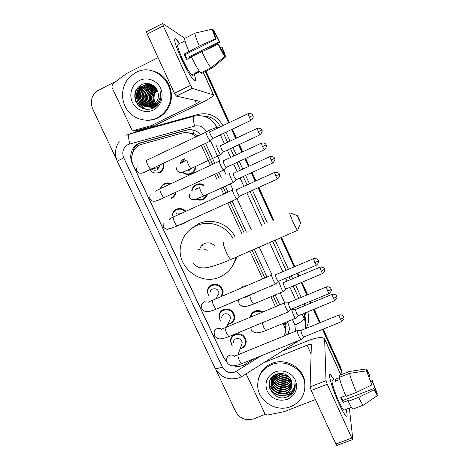 <?xml version="1.0" encoding="UTF-8"?>
<svg xmlns="http://www.w3.org/2000/svg" width="469" height="469" viewBox="0 0 469 469"><rect width="100%" height="100%" fill="white"/><g stroke="black" fill="none" stroke-linecap="round" stroke-linejoin="round"><path stroke-width="0.7" d="M192.167 190.326L191.78 190.52C192.308 187.782 193.808 185.8 196.277 184.569C198.979 183.432 201.594 183.655 204.121 185.237M207.427 194.535C206.694 196.787 205.264 198.416 203.153 199.431C200.884 200.404 198.616 200.369 196.347 199.325M240.386 288.412L243.329 286.201L247.016 285.58M254.661 292.885L254.69 293.33M250.27 317.232C250.704 314.4 252.24 312.377 254.884 311.158C257.616 310.12 260.231 310.408 262.734 312.02M195.737 167.656C195.204 170.423 193.703 172.428 191.229 173.665C188.321 174.884 185.566 174.562 182.963 172.698M220.207 320.726L218.906 316.223C219.111 313.122 220.635 310.9 223.467 309.563C229.71 308.145 233.462 310.554 234.723 316.804C234.635 320.081 233.099 322.42 230.132 323.821L227.776 324.401M232.067 345.764L230.414 341.063C230.537 337.868 232.061 335.587 234.987 334.215C241.095 332.826 244.83 335.153 246.202 341.198C246.196 344.551 244.666 346.943 241.605 348.373L240.087 348.825M172.041 216.057L172.234 214.515C172.856 212.058 174.292 210.282 176.549 209.18C180.061 207.826 183.174 208.523 185.888 211.279M186.046 221.884L183.408 223.854L180.172 224.545M223.144 291.794L222.845 291.941M208.259 295.394L207.327 291.167C207.626 288.177 209.139 286.031 211.859 284.736C218.273 283.288 222.036 285.803 223.156 292.275L221.925 296.297M160.861 188.257L160.468 188.409C161.189 186.222 162.567 184.634 164.607 183.637C166.753 182.687 168.928 182.676 171.126 183.608M175.992 192.149L175.834 193.081C175.195 195.538 173.759 197.32 171.519 198.416M163.71 163.142L163.652 168.09C162.913 170.241 161.541 171.806 159.542 172.791M196.095 136.801C191.897 133.079 187.125 131.859 181.779 133.137L140.026 144.78C137.153 146.199 134.949 148.333 133.425 151.194C131.185 155.761 131.115 160.41 133.196 165.141L223.772 357.618L226.779 361.88M197.918 135.934L193.486 133.366L186.586 132.645M277.625 305.794L273.087 295.916M269.089 287.221L268.913 286.84M264.838 277.965L252.088 250.206M244.232 233.105L229.951 202.016M225.841 193.076L223.197 187.319M219.076 178.349L216.76 173.307M212.621 164.302L203.464 144.37M285.387 331.419L285.879 325.029L285.263 322.572M284.712 335.681L285.205 329.168L283.159 323.44M275.461 306.697L270.924 296.83M266.931 288.136L266.755 287.755M262.681 278.891L249.924 251.15M242.068 234.06L227.787 202.995M223.678 194.06L221.034 188.309M216.913 179.346L214.597 174.304M210.458 165.305L201.301 145.396M233.292 365.761C237.677 366.987 241.758 366.465 245.545 364.196L254.655 358.457M180.137 163.4C180.899 161.26 182.283 159.695 184.299 158.704M221.485 311.305L221.374 310.888M176.631 209.719L176.866 209.045M210.13 286.518L210.036 285.85M211.877 285.187L211.871 284.73M242.045 287.444L241.986 286.94M251.9 313.908L251.753 313.568M200.773 134.574C196.558 130.306 191.592 128.84 185.871 130.165L138.918 143.25C136.192 144.593 134.075 146.604 132.569 149.294C130.23 153.85 130.112 158.522 132.205 163.294L223.672 357.659L226.838 362.05M131.748 156.869L133.595 149.171C135.095 146.498 137.2 144.493 139.914 143.162L186.609 130.148L189.798 129.649M292.709 392.911L289.824 394.347L292.709 392.911M116.652 159.706L92.751 109.125C90.001 102.136 91.285 96.192 96.608 91.279L116.881 80.791M265.272 414.332L253.688 418.84C245.873 421.027 239.876 418.635 235.708 411.653L215.869 369.666M322.49 329.426L341.027 370.217L342.141 374.326M205.293 71.569L228.62 122.896M231.633 129.526L235.702 138.484M238.592 144.839L241.934 152.191M244.924 158.762L248.435 166.495M251.302 172.797L255.142 181.245M258.102 187.764L272.94 220.412M280.79 237.683L294.098 266.955M297.035 273.421L298.36 276.329M301.192 282.567L306.867 295.054M309.816 301.532L310.589 303.25M313.433 309.493L319.536 322.918M323.252 329.115L340.793 367.725L342.065 373.717L340.91 368.962L322.871 329.273L340.91 368.962L341.027 370.217M205.674 71.382L229.007 122.714L205.674 71.382M232.02 129.344L236.089 138.302L232.02 129.344M238.979 144.657L242.321 152.015L238.979 144.657M245.305 158.586L248.822 166.319L245.305 158.586M251.683 172.621L255.523 181.069L251.683 172.621M258.489 187.588L273.327 220.242L258.489 187.588M281.177 237.513L294.479 266.791L281.177 237.513M297.422 273.263L298.741 276.171L297.422 273.263M301.573 282.402L307.248 294.89L301.573 282.402M310.197 301.374L310.976 303.091L310.197 301.374M313.814 309.335L319.917 322.766L313.814 309.335M288.089 334.303C289.203 331.771 289.531 329.121 289.086 326.365L287.468 321.664M279.77 304.897L275.233 295.013M271.24 286.307L271.064 285.932M266.99 277.05L254.239 249.268M246.377 232.155L232.096 201.043M227.993 192.097L225.349 186.334M221.227 177.358L218.912 172.311M214.773 163.3L205.621 143.356M289.215 330.082L287.561 334.514M289.719 395.367L290.891 394.857M206.055 71.194L229.382 122.532M232.401 129.168L236.47 138.121M239.354 144.481L242.702 151.839M245.686 158.405L249.203 166.143M252.064 172.451L255.904 180.893M258.87 187.418L273.703 220.072M281.552 237.349L294.86 266.627M297.797 273.099L299.122 276.007M301.954 282.244L307.629 294.731M310.578 301.215L311.357 302.933M314.195 309.182L320.298 322.608M340.793 367.725L341.942 372.45M165.141 183.414L165.358 183.877M221.251 311.756L221.005 311.234M208.945 287.808L208.699 287.286M208.94 286.964L208.975 287.773M208.863 287.931L208.101 288.283M220.565 312.63L220.301 312.073M180.923 57.763C175.605 45.745 173.677 39.355 175.136 38.593C176.033 38.775 177.616 40.633 179.873 44.156L175.951 39.044C173.213 37.678 174.867 43.916 180.923 57.763C185.624 67.835 189.669 75.034 193.058 79.367C196.054 82.685 196.405 80.826 194.107 73.791C196.071 79.712 196.106 81.981 194.213 80.586C190.965 77.291 186.533 69.682 180.923 57.763M150.684 125.792L154.008 125.821L150.684 125.792L134.257 130.341C133.032 130.581 132.106 130.136 131.478 129.004L111.862 87.134L112.449 84.139L126.747 73.387L158.076 57.628M154.389 125.674L198.926 104.118C208.5 99.387 213.407 96.344 213.641 94.973L192.29 88.324L176.326 96.133L200.146 101.368L196.482 103.643L151.071 125.645M154.008 125.821L137.892 130.276L134.257 130.341M184.85 38.294L162.637 23.479L163.276 25.877L147.243 34.073C146.498 32.39 146.305 31.587 146.662 31.658L162.479 23.561M176.326 96.133L174.468 93.237L190.496 85.376L163.276 25.877M190.496 85.376L192.29 88.324M174.468 93.237L147.243 34.073M187.119 59.264L185.056 54.685L216.221 39.103L212.422 29.09C212.14 29.676 213.237 32.865 215.711 38.663L199.302 46.062L184.065 54.146L186.533 59.557L191.481 57.089M214.087 33.481L214.738 33.152L219.316 41.782L189.066 56.872L189.623 58.015M192.794 74.436C192.818 75.351 192.483 75.515 191.786 74.934C189.412 72.525 186.199 67.008 182.142 58.379C177.763 48.366 176.567 43.852 178.548 44.825M199.231 71.048L194.682 73.293L195.649 73.715L199.718 71.71M190.162 57.746L189.986 57.37L194.981 54.908M201.353 72.631L201.682 73.352L211.841 68.345L225.501 57.019L224.03 53.759L223.631 53.958M200.755 72.924C198.557 70.567 195.409 65.173 191.311 56.737L218.167 44.121L218.665 44.532L224.762 56.462L210.997 67.876L200.755 72.924M210.997 67.876C208.922 65.455 205.844 60.003 201.776 51.52M207.638 48.87L219.791 42.192L219.316 41.782M214.738 33.152L213.26 29.869L212.815 29.969M213.26 29.869C214.82 32.162 217 36.271 219.791 42.192M220.248 47.762L221.69 47.041L222.154 47.428C224.54 52.997 225.653 56.192 225.501 57.019M224.762 56.462C223.285 54.398 221.092 50.283 218.167 44.121M221.69 47.041L224.03 53.759M180.852 42.978L184.997 40.891M188.831 51.297C185.413 43.23 184.129 38.88 184.968 38.241L195.098 33.135M199.302 46.062C195.854 37.977 194.494 33.651 195.215 33.07L212.422 29.09M216.221 39.103L215.711 38.663M185.056 54.685L184.065 54.146M189.986 57.37L189.066 56.872M195.649 73.715L195.315 72.982M145.091 97.693L145.66 93.448M156.939 117.93C146.521 123.042 133.173 119.12 126.683 109.101C120.111 99.147 121.535 84.772 130.036 76.623L135.852 72.496C155.386 61.41 179.152 87 167.937 106.95C165.422 111.874 161.752 115.538 156.939 117.93M154.172 71.44C168.271 75.48 175.764 93.958 168.752 107.061C166.249 111.956 162.602 115.597 157.813 117.983C154.19 119.718 150.379 120.474 146.381 120.252M151.786 85.006L145.443 85.909L142.048 88.465C133.97 96.784 144.417 111.358 154.067 105.912L158.053 101.89M151.082 84.789C148.538 84.244 146.164 84.502 143.965 85.557L140.542 88.131C132.44 96.473 142.822 111.135 152.56 105.783M151.616 84.948L145.073 85.821L141.673 88.383C133.577 96.72 144.047 111.323 153.715 105.865L157.572 102.488M154.02 86.067C150.578 84.103 147.102 83.904 143.59 85.464L140.161 88.049C132.352 96.098 141.738 110.491 151.528 106.035L156.716 101.679C158.61 98.443 158.921 95.025 157.654 91.426C154.418 84.496 149.253 82.11 142.16 84.273C135.318 88.295 133.243 94.14 135.934 101.808C139.997 108.591 145.66 110.778 152.912 108.368C155.397 107.243 157.408 105.502 158.932 103.145C160.931 99.621 161.471 95.846 160.556 91.824C161.014 98.895 158.282 103.567 152.355 105.842L151.528 106.035M152.472 85.27L146.897 86.255L143.532 88.793C135.518 97.036 145.877 111.493 155.45 106.094L158.727 103.467M152.302 85.2L146.539 86.167L143.162 88.711C135.131 96.977 145.519 111.458 155.104 106.047L159.489 102.119M153.134 85.575L148.327 86.595L144.991 89.11C137.581 96.743 146.076 110.532 155.597 106.78M152.97 85.493L147.975 86.513L144.628 89.034C136.866 97.019 146.486 111.2 156.042 106.428M153.779 85.927L149.734 86.935L146.422 89.427C141.462 94.597 143.608 103.989 149.722 106.569M153.621 85.833L149.388 86.853L146.07 89.35C139.393 96.251 145.736 108.996 154.799 107.342M154.324 86.331L151.118 87.263L147.835 89.737C143.133 94.656 144.833 103.479 150.438 106.399M154.201 86.22L150.778 87.181L147.483 89.661C142.717 94.638 144.528 103.608 150.262 106.451M154.823 86.8L152.478 87.592L149.218 90.042C145.091 96.139 145.736 101.521 151.153 106.176M154.694 86.677L152.144 87.51L148.878 89.966C144.71 96.18 145.408 101.603 150.977 106.24M155.321 87.334L153.82 87.908L150.584 90.341C146.627 95.987 147.055 101.169 151.874 105.894M155.192 87.193L153.486 87.832L150.244 90.265C146.246 96.028 146.727 101.257 151.692 105.971M155.808 87.932L151.927 90.634C148.151 95.846 148.374 100.812 152.595 105.548M155.69 87.773L151.593 90.564C147.77 95.881 148.046 100.905 152.413 105.636M156.171 88.43L152.923 90.857C149.294 95.74 149.365 100.536 153.134 105.238M156.288 88.606L153.252 90.927C149.675 95.711 149.699 100.442 153.316 105.126M156.752 89.362L154.553 91.215C151.194 95.582 151.024 100.049 154.043 104.622M156.64 89.169L154.225 91.144C150.813 95.612 150.69 100.149 153.861 104.757M157.191 90.236L155.831 91.496C152.712 95.453 152.361 99.621 154.776 104.012M157.086 90.007L155.515 91.426C152.331 95.483 152.026 99.733 154.594 104.177M155.374 103.426L154.307 100.436L155.339 103.467M139.539 80.445C147.067 76.605 156.986 80.287 160.603 88.283C164.338 96.227 160.873 106.44 153.293 110.068C145.765 113.809 135.987 110.139 132.364 102.23C128.629 94.38 131.953 84.162 139.539 80.445M154.307 100.436C153.551 96.661 154.453 93.366 157.015 90.546M141.82 86.384L140.448 88.113M140.096 88.664C138.062 92.164 137.487 95.84 138.361 99.698M139.006 101.75C140.536 105.343 142.922 107.876 146.158 109.359M140.331 86.038C133.671 92.739 136.174 105.15 144.13 108.925M135.881 90.394C133.976 95.91 134.884 100.993 138.613 105.642M153.087 88.987L151.798 90.605M151.27 91.449C149.588 94.515 149.078 97.716 149.74 101.052M150.303 103.057L151.604 105.672M151.897 106.117L152.507 106.926M152.923 107.407L153.556 108.063M140.97 87.68C138.15 91.789 137.452 96.192 138.871 100.882M139.481 102.447C141.046 105.701 143.338 108.011 146.351 109.383M140.518 86.085C133.812 92.821 136.415 105.332 144.458 109.025M136.995 88.477C133.771 95.254 134.738 101.351 139.897 106.762M298.999 219.803L300.647 222.945L297.639 215.693C297.199 215.33 297.657 216.696 298.999 219.803M297.739 229.91L297.369 230.449L293.412 222.945C290.229 215.611 289.133 212.24 290.112 212.82M214.808 246.067C211.871 242.913 208.424 242.068 204.466 243.534C202.461 244.455 201.019 245.932 200.146 247.949M202.678 245.357L202.479 244.771M200.943 247.14L200.785 246.717M235.807 257.311C233.744 266.48 228.485 273.022 220.025 276.945C200.791 286.196 176.356 267.078 180.612 246.114C182.394 236.739 187.588 229.957 196.194 225.771C208.928 219.727 225.911 225.466 232.706 238.199M191.78 228.274L198.762 223.69C211.683 217.528 228.966 223.86 235.168 237.109M237.009 256.789L233.14 264.856M159.407 165.176L159.184 167.251L156.881 169.842C155.122 170.569 153.486 170.311 151.974 169.069M163.048 163.452L162.954 167.996C162.256 170.007 160.973 171.466 159.097 172.387C155.409 173.788 152.296 172.903 149.752 169.725M158.024 169.057L156.974 167.808M206.049 131.853C205.692 132.158 206.149 133.759 207.427 136.661L210.147 141.216L210.522 140.929M209.737 131.707C209.491 131.924 209.825 133.079 210.751 135.172L212.961 138.349M170.153 194.846L167.556 196.048M160.803 188.415C161.512 186.48 162.778 185.067 164.607 184.176C166.466 183.35 168.371 183.285 170.317 183.983M219.445 160.931L219.375 160.931C219.076 161.365 219.562 163.024 220.835 165.915L223.408 170.229L223.783 169.942M223.056 160.808L224.129 164.396L226.24 167.404M175.254 192.489L175.142 193.064C174.544 195.362 173.19 197.027 171.097 198.053M176.186 213.536L177.065 212.996L181.362 213.336M184.604 222.535L181.198 224.082M172.346 215.869L172.51 214.779C173.09 212.463 174.445 210.792 176.567 209.76C179.785 208.506 182.664 209.115 185.208 211.589M232.735 189.775L232.595 189.781C232.354 190.332 232.864 192.05 234.137 194.928L236.569 199.02L236.939 198.739M236.27 189.675L237.396 193.386L239.407 196.235M210.024 292.691C210.182 290.979 211.038 289.748 212.598 289.004C216.256 288.189 218.384 289.631 218.994 293.324L216.848 296.918M208.412 295.159L207.667 291.454C207.949 288.64 209.367 286.623 211.924 285.404C217.95 284.05 221.479 286.412 222.523 292.498L221.098 296.654M271.95 274.928L271.615 274.94C271.545 275.848 272.137 277.724 273.386 280.573L275.45 284.067L275.807 283.804M313.368 258.73L275.274 274.893L276.569 278.955L278.299 281.382M221.69 317.794C221.796 316.018 222.658 314.746 224.276 313.978C227.84 313.181 229.962 314.564 230.648 318.123L229.159 321.382M220.324 320.491L219.263 316.528C219.451 313.609 220.881 311.522 223.543 310.261C229.411 308.93 232.935 311.199 234.107 317.073C234.019 320.139 232.589 322.332 229.798 323.651L227.881 324.161M284.753 302.816L284.419 302.874C284.396 303.894 285.017 305.823 286.266 308.661L288.212 311.985L288.564 311.727M326.143 287.005L288.072 302.845L289.42 307.019L291.061 309.323M233.281 342.692C233.333 340.863 234.195 339.556 235.872 338.776C239.348 337.991 241.465 339.327 242.221 342.775L241.201 345.671M232.155 345.542L230.783 341.379C230.895 338.378 232.325 336.232 235.08 334.942C240.82 333.641 244.326 335.827 245.609 341.514C245.598 344.651 244.161 346.896 241.295 348.238L240.169 348.596M297.452 330.469L297.117 330.592C297.153 331.724 297.792 333.705 299.034 336.531L300.887 339.685L301.227 339.439M303.724 337.053L300.934 339.726M338.811 315.045L300.764 330.581L302.165 334.866L303.525 337.176M190.953 168.564L188.796 170.71L187.852 171.027M216.848 145.671L216.813 145.677C215.904 145.572 219.515 153.832 220.735 154.653L221.069 154.395M195.778 167.404L195.063 167.638C194.559 170.229 193.146 172.105 190.83 173.266C188.233 174.368 185.742 174.134 183.35 172.563M180.536 163.3L184.323 159.214M220.36 145.542L221.38 148.931L223.432 151.921M189.124 170.54L188.257 169.801M196.646 188.397L198.903 187.852M229.652 173.518L229.558 173.524C228.766 173.63 232.243 181.644 233.421 182.441L233.755 182.189M206.647 194.893L202.778 199.067C200.773 199.935 198.75 199.952 196.704 199.114M192.097 190.69C192.595 188.128 194.002 186.269 196.318 185.12C198.733 184.088 201.095 184.241 203.405 185.566M233.099 173.407L234.172 176.913L236.124 179.75M279.852 282.748L279.553 282.784C279.184 283.628 282.221 290.844 283.247 291.554L283.563 291.319M241.904 287.767L245.146 286.377M319.706 267.283L283.071 282.743L284.349 286.67L285.967 288.986M250.71 294.561L250.704 295.019M254.069 293.137L254.098 293.576M292.117 309.493L291.818 309.575C291.536 310.584 294.485 317.648 295.476 318.334L295.787 318.105M250.757 317.026C251.302 314.617 252.715 312.899 255.007 311.867C257.352 310.953 259.65 311.123 261.895 312.372M331.941 294.391L295.329 309.552L296.654 313.585L298.19 315.789M338.981 403.616C332.673 389.968 327.714 373.406 330.147 374.649C330.95 374.93 332.269 376.736 334.11 380.072L330.739 375.03C327.145 371.184 332.064 388.66 338.981 403.616C341.479 409.044 343.537 412.837 345.143 414.995C347.465 417.768 347.752 415.892 346.016 409.378C347.529 414.983 347.506 417.164 345.946 415.915C344.352 414.315 342.036 410.217 338.981 403.616M315.414 399.541L284.208 411.653L267.541 415.053L264.85 413.711L246.764 375.112L246.647 373.535M282.866 350.853L307.277 340.963C316.938 337.281 322.725 336.625 324.63 338.993L326.002 380.664L327.204 384.24L311.246 390.484L310.103 386.902L311.381 344.715C310.924 344.123 309.481 344.287 307.06 345.202L264.334 362.461M336.947 445.427L335.874 444.008L351.814 438.046L327.204 384.24M351.814 438.046L352.829 439.324L349.358 408.1M335.874 444.008L311.246 390.484M371.858 384.879L366.5 370.827L371.858 384.879L356.434 392.371L346.022 396.387C342.534 388.185 340.312 381.848 339.351 377.369L349.54 373.377L366.5 370.827M367.08 372.116L367.831 372.14L370.053 376.214L368.827 376.689M341.338 397.319L342.839 400.508L373.822 388.578L377.709 395.689L377.252 395.689L374.092 389.827L373.822 388.578M353.702 408.898L352.817 409.15C351.797 408.089 350.279 405.474 348.274 401.317L348.18 400.462L343.009 402.449L341.901 400.086L340.77 397.536L345.7 395.637M344.721 409.877L343.859 410.205C342.704 409.038 341.016 406.06 338.806 401.276C333.828 390.519 330.223 377.791 332.838 380.57M367.479 371.964L366.137 368.98L349.305 371.518L339.193 375.487L339.943 377.14M339.193 375.487L339.826 375.235M349.305 371.518L349.98 371.419M363.885 405.011L363.112 405.222C362.15 404.131 360.673 401.493 358.679 397.319L374.092 389.827M348.274 401.317L358.679 397.319M366.137 368.98L366.635 369.132L370.053 376.214M370.727 381.573L372.21 381.004L371.964 379.837L370.229 380.347M371.964 379.837L377.264 393.661L375.927 390.695L375.059 391.029M376.906 393.901L377.264 393.661M372.21 381.004L375.927 390.695M339.415 377.697L335.042 379.409L335.171 381.32L339.843 379.497M356.434 392.371C352.917 384.152 350.619 377.826 349.54 373.377M343.009 402.449L342.839 400.508M335.804 381.074L335.042 379.409M290.909 406.541C276.563 412.65 258.132 401.294 257.698 386.122C257.575 376.156 262.171 369.015 271.481 364.694C284.859 358.82 302.569 368.312 304.651 382.528C305.87 393.737 301.291 401.745 290.909 406.541M258.396 379.187C260.107 371.829 264.551 366.582 271.727 363.452C285.035 357.607 302.646 367.045 304.721 381.186L304.991 386.773M271.469 379.896L271.492 381.297C271.891 388.262 279.929 393.098 286.149 390.689C289.273 389.481 291.261 387.294 292.111 384.14M271.393 380.148L271.399 381.819C271.797 388.795 279.852 393.643 286.084 391.228C289.314 389.968 291.325 387.693 292.111 384.41M271.844 378.911L271.868 379.245C272.266 386.151 280.239 390.953 286.407 388.555C289.103 387.541 290.973 385.706 292.029 383.05M271.744 379.151L271.774 379.755C272.172 386.673 280.163 391.486 286.342 389.088C289.144 388.027 291.05 386.104 292.064 383.32M272.331 377.955C274.605 385.19 279.383 388.021 286.659 386.456C288.945 385.612 290.663 384.117 291.824 381.959M272.196 378.19C272.899 384.867 280.632 389.276 286.6 386.978C288.98 386.093 290.745 384.51 291.882 382.229M272.923 377.041C275.596 383.501 280.257 385.952 286.911 384.387L291.478 380.863M272.765 377.264C275.344 383.923 280.04 386.468 286.852 384.897L291.577 381.133M273.644 376.161C276.604 381.813 281.113 383.877 287.157 382.352L291.032 379.708M273.45 376.378C276.347 382.235 280.896 384.398 287.098 382.856L291.161 379.996M274.506 375.317C277.66 380.136 281.957 381.813 287.403 380.347L290.411 378.565M274.277 375.522C277.39 380.552 281.746 382.329 287.345 380.846L290.587 378.852M275.549 374.52C278.791 378.46 282.825 379.743 287.644 378.372L289.572 377.41M275.268 374.713C278.498 378.882 282.602 380.259 287.585 378.864L289.807 377.697M276.991 373.928C280.198 376.83 283.821 377.668 287.878 376.431L288.4 376.22M276.593 374.063C279.817 377.24 283.563 378.19 287.819 376.912L288.734 376.525M271.199 380.916L271.111 383.384C271.516 390.401 279.618 395.285 285.885 392.864C289.455 391.422 291.519 388.877 292.07 385.225M285.029 393.661L285.879 393.591C291.988 392.307 295.001 388.666 294.919 382.663L295.107 383.624C295.576 386.943 294.878 389.985 293.008 392.752L286.876 397.003C272.471 402.771 261.292 379.403 276.634 374.051C283.604 372.327 288.546 374.584 291.466 380.828L292.011 382.915C292.41 387.799 290.346 391.287 285.82 393.385L285.029 393.661C277.437 394.658 272.765 391.41 271.012 383.912L271.111 383.384M275.643 374.461C272.319 376.871 270.777 380.019 271.012 383.912M272.196 376.918L271.416 379.884M272.219 376.894L272.243 377.223M272.114 377.111L272.149 377.727M272.765 376.367L272.852 376.759M272.612 376.507L272.7 376.988M279.078 373.453C281.423 374.901 283.933 375.393 286.606 374.936M278.457 373.553C281.136 375.411 284.032 375.986 287.151 375.276M274.881 372.017C282.385 368.939 292.023 372.732 295.353 380.095C298.249 388.713 295.646 395.115 287.544 399.295C278.68 401.745 271.903 399.055 267.207 391.228C264.264 382.686 266.82 376.285 274.881 372.017M278.275 373.588L279.583 374.268M286.582 375.405L287.221 375.323M276.194 374.215L279.032 376.032M286.606 377.269L288.957 376.736M273.662 376.138L277.965 379.656M286.6 381.08L290.938 379.509M270.683 378.888L271.334 380.201M271.363 380.248L272.02 381.285M272.43 381.836L276.405 385.325M286.495 387.013L290.956 385.119M291.437 384.779L292.081 384.258M269.089 383.882C270.232 387.066 272.155 389.534 274.852 391.281M269.452 387.834C274.588 399.389 293.764 397.653 295.259 385.682M276.417 374.127L277.361 374.825M288.423 376.671L288.781 376.566M273.79 376.003L276.464 378.471M288.265 380.453L290.85 379.333M270.771 378.741L271.393 379.966M271.428 380.031L271.92 380.822M272.255 381.291L275.098 384.17M279.401 386.392L283.493 387.06M287.978 386.35L291.243 384.68M291.63 384.392L292.111 384.005M278.592 388.291L283.733 389.135M277.859 390.237L283.88 391.228M269.118 383.554C270.044 386.239 271.569 388.438 273.703 390.149M277.167 392.225L283.98 393.35M269.288 387.118C274.078 399.002 293.606 397.642 295.259 385.547M287.796 396.663C292.181 394.552 294.655 391.193 295.218 386.591M193.486 133.366L192.8 129.977M287.872 322.549L285.574 323.587M137.276 146.51L137.036 145.003M286.993 334.749L285.322 332.72M284.49 322.895L284.062 325.398M136.778 131.631L137.663 131.367L137.769 131.748M194.641 126.108C193.14 120.064 192.841 116.787 193.738 116.283C204.044 114.266 211.783 117.971 216.954 127.392C215.541 127.65 212.017 129.098 206.383 131.736C203.769 126.976 199.853 125.1 194.641 126.108L128.184 144.475C123.136 147.594 121.659 152.044 123.746 157.83L222.329 366.946C225.308 371.946 229.564 373.629 235.104 372.005L261.01 355.877M119.161 141.603C114.987 147.911 114.401 154.541 117.397 161.506C117.473 161.078 119.589 159.853 123.746 157.83M243.071 375.78L242.022 376.437C240.603 376.074 238.78 374.35 236.564 371.26M133.325 132.668L136.714 131.39L198.264 114.372C209.016 112.208 217.247 115.943 222.951 125.586M225.982 132.199L230.05 141.134M232.941 147.477L236.288 154.817M239.272 161.377L242.79 169.092M245.65 175.388L249.49 183.813M252.457 190.32L267.295 222.904M275.151 240.146L288.453 269.358M291.396 275.819L292.72 278.721M295.552 284.941L301.227 297.405M304.176 303.877L304.956 305.589M307.699 311.862C309.552 317.701 308.971 323.235 305.952 328.47M217.346 128.248L216.954 127.392L219.164 127.386M220.518 126.741C216.66 119.765 210.827 116.195 203.018 116.036M129.772 143.877C128.283 137.927 128.248 134.632 129.667 133.987L193.55 116.335M126.53 135.172L129.368 134.075M302.188 314.136L304.223 318.598L304.621 313.134M295.476 331.278L294.925 324.982C300.465 322.537 303.566 320.415 304.223 318.598L305.501 322.449L305.976 315.168L305.307 312.846M305.706 323.71L305.976 315.168L305.735 323.733M220.36 134.855L224.428 143.772M227.318 150.103L230.666 157.432M233.65 163.974L237.167 171.683M240.034 177.962L243.874 186.375M246.841 192.87L261.679 225.39M269.534 242.596L282.842 271.756M285.785 278.199L287.11 281.095M289.942 287.309L295.622 299.75M298.565 306.204L299.345 307.916M302.523 306.597L301.749 304.885M298.8 298.419L293.119 285.967M290.288 279.753L288.963 276.851M286.026 270.396L272.718 241.207M264.862 223.983L250.024 191.428M247.057 184.921L243.218 176.502M240.351 170.218L236.833 162.503M233.849 155.954L230.508 148.614M227.617 142.277L223.543 133.348M294.925 324.982L292.463 319.606M284.777 302.833L280.228 292.908M276.235 284.191L276.042 283.78M271.991 274.934L259.234 247.087M251.378 229.945L236.886 198.305M233.04 189.922L230.349 184.047M226.228 175.054L223.742 169.626M219.832 161.084L210.645 141.04M198.534 115.591L198.264 114.372M136.866 132L136.714 131.39M297.258 341.837L296.531 342.294L295.71 341.79M299.216 340.365L242.022 376.437L239.172 377.785C228.655 380.746 220.582 377.481 214.966 367.983C215.681 368.915 218.132 368.57 222.329 366.946M142.295 142.271L141.316 142.353M186.609 130.148L185.871 130.165M217.557 127.386L216.197 125.903M286.043 326.623L285.574 326.916M213.448 94.849L203.306 72.548M196.482 103.643L194.911 100.202M224.246 241.94C222.57 241.682 223.262 245.17 226.328 252.392C228.122 256.168 229.622 258.53 230.842 259.48L231.768 259.076M207.187 250.411C204.361 248.699 201.459 248.453 198.475 249.666M249.115 116.998L252.908 115.438L252.756 115.14C253.149 115.591 251.824 112.701 248.025 113.68L249.115 116.998L251.067 120.345M252.908 115.438L253.172 116.341C253.412 117.69 252.662 119.044 250.915 120.416L212.703 138.472M205.903 132.135L147.067 160.099C146.07 159.982 146.293 161.594 147.729 164.947L147.864 165.235C148.96 167.415 149.928 168.752 150.76 169.256L151.358 168.975M145.882 171.525L143.913 173.272M225.976 167.527L264.182 149.851C268.309 145.66 265.642 144.763 266.269 145.103L266.052 144.634C266.439 145.085 265.137 142.218 261.35 143.168L262.476 146.609L264.334 149.775M266.187 144.927L262.476 146.609M219.263 161.213L160.462 188.573C159.454 188.474 159.683 190.15 161.148 193.597L161.289 193.885C162.327 195.948 163.235 197.215 164.021 197.684L164.619 197.408M158.469 200.099L157.004 201.16M239.143 196.353L277.343 179.052C279.143 177.593 279.905 176.268 279.635 175.078L279.248 173.917C279.641 174.357 278.322 171.472 274.553 172.404L275.731 175.981L277.496 178.976M279.366 174.175L275.731 175.981M232.507 190.039L173.741 216.813C172.721 216.737 172.961 218.472 174.468 222.019L174.603 222.306C175.582 224.252 176.438 225.454 177.176 225.9L177.78 225.63M170.569 228.514L166.97 229.124M314.851 262.663C316.927 261.737 318.07 261.022 318.281 260.518L318.17 260.266C318.557 260.735 317.296 257.827 313.515 258.665L314.851 262.663L316.364 265.214M318.275 260.483L318.515 261.292C318.844 262.406 318.082 263.73 316.217 265.278L278.053 281.488M271.592 275.08L212.914 300.148C211.894 300.166 212.181 302.095 213.782 305.929L216.074 309.259C212.369 310.701 209.743 311.475 208.189 311.58C206.272 312.172 204.185 311.363 201.928 309.153L201.494 305.753C201.664 303.906 202.585 302.587 204.261 301.79L208.781 302.159M275.45 284.067L216.649 309.012M327.679 291.091C329.754 290.176 330.874 289.426 331.038 288.834L330.926 288.576C331.319 289.051 330.059 286.137 326.283 286.94L327.679 291.091L329.115 293.512M290.821 309.429L328.974 293.571C330.856 291.988 331.618 290.663 331.272 289.596L331.014 288.763M284.407 302.962L225.759 327.479C224.739 327.532 225.05 329.531 226.679 333.465L228.854 336.625C225.454 337.926 222.881 338.636 221.122 338.747C219.023 339.286 216.86 338.413 214.62 336.132L214.11 332.773C214.222 330.862 215.148 329.496 216.889 328.681C218.572 328.042 220.184 328.241 221.714 329.279M288.212 311.985L229.411 336.396M340.406 319.289C342.476 318.387 343.572 317.595 343.701 316.927L343.589 316.663C343.976 317.144 342.722 314.212 338.952 314.986L340.406 319.289L341.772 321.587M303.49 337.152L341.631 321.646C343.525 320.028 344.293 318.703 343.924 317.671L343.671 316.839M297.117 330.61L238.492 354.587C237.484 354.681 237.812 356.745 239.483 360.778L241.535 363.786C238.463 364.952 235.948 365.603 233.99 365.726C231.709 366.219 229.452 365.281 227.219 362.912L226.633 359.559C226.691 357.601 227.617 356.2 229.423 355.361C231.252 354.699 232.958 354.986 234.535 356.217M300.887 339.685L242.074 363.569M223.197 152.032L259.943 134.855C263.93 130.669 261.292 129.936 261.931 130.253L261.743 129.849C262.13 130.294 260.84 127.451 257.182 128.395L258.267 131.654L260.084 134.791M258.267 131.654L261.866 130.095M187.113 159.636C186.691 160.087 187.131 161.764 188.444 164.66C189.464 166.747 190.314 168.037 190.994 168.541L191.428 168.342M185.278 171.132L183.608 172.457M235.895 179.856L272.636 163.03C276.663 158.792 273.978 158.194 274.635 158.469L274.453 158.076C274.84 158.522 273.568 155.696 269.915 156.611L271.041 159.988L272.77 162.966M274.564 158.317L271.041 159.988M199.87 187.195C199.501 187.77 199.964 189.494 201.265 192.378L203.681 196.054L204.115 195.854M197.209 198.768L196.136 199.454M321.154 271.123C323.153 270.232 324.243 269.534 324.419 269.03L324.314 268.784C324.689 269.229 323.463 266.433 319.835 267.23L321.154 271.123L322.578 273.544M285.744 289.08L322.449 273.603C324.243 272.096 324.976 270.818 324.648 269.769L324.401 268.972M245.088 296.947L245.879 297.369M250.194 295.236L249.907 295.359C249.76 296.379 250.317 298.296 251.589 301.11L253.518 304.082L253.934 303.906M283.247 291.554L253.518 304.082C249.52 305.606 246.764 306.392 245.258 306.439C243.388 306.972 241.353 306.14 239.161 303.935L238.633 301.262L238.879 299.585M333.441 298.366C335.435 297.493 336.502 296.76 336.642 296.173L336.537 295.927C336.912 296.379 335.693 293.571 332.064 294.339L333.441 298.366L334.796 300.676M297.979 315.877L334.667 300.729C336.484 299.169 337.217 297.885 336.865 296.877L336.619 296.103M262.2 322.783L263.93 327.778L265.753 330.592L266.158 330.428M340.805 374.854L324.724 339.497M311.123 354.072L307.06 345.202M310.103 386.902L326.002 380.664M292.797 393.01L289.807 394.517M285.879 325.029L285.205 329.168M172.234 214.515L172.645 214.269M133.595 149.171L132.569 149.294M341.743 372.175L341.496 369.666M305.677 328.581L305.501 322.449M117.397 161.506L214.966 367.983M213.641 94.973L203.417 72.496M176.215 96.075L192.184 88.254M194.834 73.434L191.786 74.934M140.161 88.049L140.542 88.131M141.673 88.383L142.048 88.465M143.162 88.711L143.532 88.793M144.628 89.034L144.991 89.11M146.07 89.35L146.422 89.427M147.483 89.661L147.835 89.737M148.878 89.966L149.218 90.042M150.244 90.265L150.584 90.341M151.593 90.564L151.927 90.634M152.923 90.857L153.252 90.927M154.225 91.144L154.553 91.215M155.515 91.426L155.831 91.496M167.937 106.95L168.752 107.061M300.647 222.945L297.469 230.555M193.509 263.039C193.674 264.475 195.714 266.011 199.63 267.652C203.47 268.116 206.864 267.893 209.807 266.984C215.916 265.425 222.927 262.921 230.842 259.48L297.369 230.449M297.434 215.617L290.217 212.955M210.147 141.216L150.76 169.256C145.038 172.006 141.867 173.313 141.239 173.172C139.539 173.401 138.121 172.715 136.977 171.103C136.274 170.728 136.362 169.28 137.247 166.747M159.184 167.251L151.2 169.268M150.977 169.321L150.197 169.52M162.954 167.996L163.745 167.785M212.744 138.507L210.212 141.263M247.872 113.756L209.901 131.783M155.831 191.44C156.118 190.789 155.186 191.211 159.859 188.86M223.408 170.229L164.021 197.684C158.405 200.251 155.145 201.441 154.242 201.254C152.243 201.189 150.889 200.486 150.168 199.137C149.593 199.003 149.611 197.66 150.221 195.11M175.142 193.064L175.91 192.706M226.017 167.556L223.467 170.276M261.192 143.238L223.244 160.885M169.286 219.457C169.52 218.794 168.998 219.111 173.143 217.094M236.569 199.02L177.176 225.9C171.666 228.233 168.6 229.3 167.984 229.095C166.876 229.634 165.299 228.925 163.259 226.961L163.148 223.18M239.184 196.382L236.628 199.067M274.4 172.475L236.476 189.74M208.816 302.288C208.353 302.124 209.532 301.491 212.346 300.4M218.994 293.324L215.605 298.999M222.523 292.498L223.121 291.46M278.088 281.517L275.502 284.108M221.731 329.478C221.427 329.25 222.582 328.663 225.202 327.714M288.341 302.839L284.806 302.863M230.648 318.123L226.509 327.163M234.107 317.073L234.647 315.86M290.856 309.452L288.265 312.026M234.523 356.463C234.4 356.17 235.544 355.619 237.953 354.81M301.034 330.528L297.504 330.522M242.221 342.775L238.047 354.623M245.609 341.514L246.073 340.136M182.306 162.819C182.687 162.186 181.198 162.813 186.943 159.911M220.735 154.653L190.994 168.541C184.927 171.39 181.632 172.686 181.122 172.44C179.41 172.569 178.068 171.883 177.089 170.382C176.584 170.024 176.537 168.852 176.936 166.87M223.232 152.062L220.793 154.694M257.041 128.459L220.512 145.613M195.286 190.121C195.567 189.494 194.647 189.933 199.73 187.459M233.421 182.441L203.681 196.054L196.148 199.12L193.322 199.601C191.803 199.612 190.59 198.915 189.687 197.496L189.417 194.283M235.93 179.885L233.474 182.482M269.781 156.675L233.269 173.471M245.903 297.428C245.439 297.287 246.764 296.631 249.877 295.464M250.616 294.602L250.399 295.148M285.779 289.103L283.294 291.589M295.476 318.334L265.753 330.592C261.978 332.005 259.257 332.726 257.598 332.756C255.593 333.23 253.495 332.333 251.302 330.059L250.722 327.55M295.57 309.522L292.164 309.54M298.008 315.901L295.523 318.369M340.922 374.807L324.63 338.993M336.76 445.497L352.676 439.553M367.831 372.14L367.204 372.386M351.457 407.297L343.859 410.205M363.112 405.222L352.817 409.15M377.252 395.689L363.158 405.275M271.399 381.819L271.492 381.297M271.774 379.755L271.868 379.245M304.651 382.528L304.721 381.186"/></g></svg>
